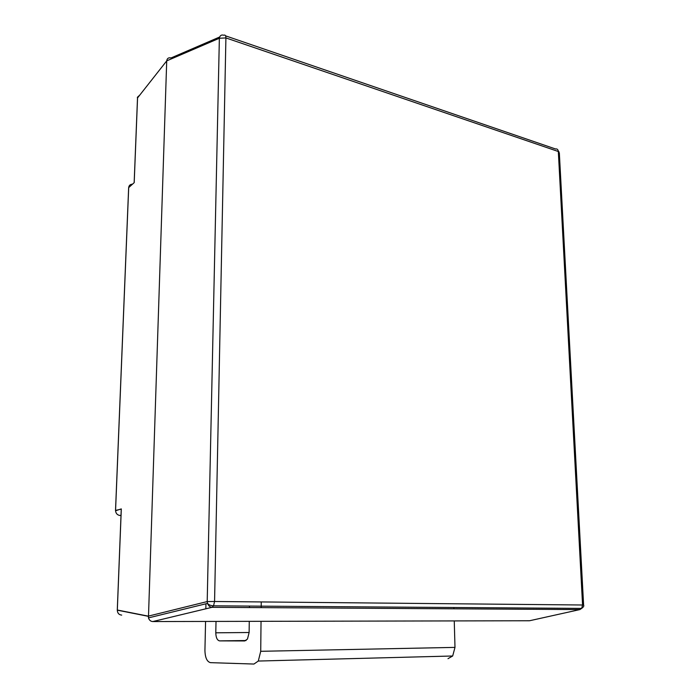 <?xml version="1.0" encoding="UTF-8"?>
<svg xmlns="http://www.w3.org/2000/svg" width="699" height="699" viewBox="0 0 699 699"><rect width="100%" height="100%" fill="white"/><g stroke="black" fill="none" stroke-linecap="round" stroke-linejoin="round"><path stroke-width="1.05" d="M216.017 621.42L215.79 632.805L249.124 632.508L247.481 639.026L244.729 640.948L219.6 640.887C217.214 640.354 215.947 637.654 215.79 632.805M249.124 632.516L249.272 621.35M249.456 607.553L249.473 606.077M261.251 601.935L261.19 607.623M261.042 621.324L260.718 651.302L258.298 661.044L253.938 664.05L210.486 662.652C206.991 661.743 205.139 657.672 204.929 650.437L205.567 621.437M447.989 658.676L452.681 655.994L454.988 647.388L454.254 620.913M453.922 608.803L453.887 607.51M205.838 608.803L205.952 603.787M219.652 37.003L171.063 57.938C168.555 57.388 167.105 58.367 166.72 60.865L148.441 617.899C149.289 620.258 150.748 621.472 152.828 621.551L529.536 620.756L579.89 609.58L211.972 607.326L152.828 621.551M148.232 616.151L207.201 601.568L219.364 38.253L225.908 37.921L214.567 601.49L582.573 605.002L558.326 151.508L225.908 37.921C225.838 35.535 225.122 34.644 223.767 35.23C221.365 34.539 219.897 35.544 219.364 38.253L166.72 60.865M148.441 617.899L207.533 603.394C208.748 604.862 210.749 605.675 213.544 605.823L214.567 601.49L207.201 601.568L207.533 603.394C208.503 605.884 209.988 607.186 211.972 607.326L213.544 605.823L581.647 608.401L582.573 605.002L583.604 605.072C584.181 605.919 583.525 607.029 581.647 608.401L579.89 609.58M134.225 181.102L134.199 182.64L128.695 187.612L115.553 510.602C115.833 513.459 117.31 515.084 119.983 515.478L121.014 515.224M132.495 184.178C130.206 184.283 128.939 185.427 128.695 187.612L128.607 188.713M115.562 510.751L121.311 508.907L121.137 512.315M246.074 640.529L219.6 640.887M260.718 651.302L454.988 647.388M225.576 35.85L555.53 148.974C557.138 148.677 558.073 149.525 558.326 151.508L559.331 152.906L583.604 605.028M121.311 508.907L117.318 610.017L148.232 616.134M166.72 60.883L137.554 97.912L134.199 182.64M121.006 515.539L119.45 515.425M139.87 94.977L137.511 97.956L137.458 99.241M148.232 616.3L117.31 610.175C117.484 613.154 118.944 614.805 121.696 615.111M121.259 509.047L117.283 610.087M452.681 655.994L258.298 661.044M558.256 150.923L558.955 151.797M139.573 95.352C137.659 96.803 136.978 97.668 137.511 97.956L134.164 182.57M131.753 184.851C130.084 184.676 129.044 185.611 128.651 187.647L115.518 510.427L121.242 509.117"/></g></svg>
